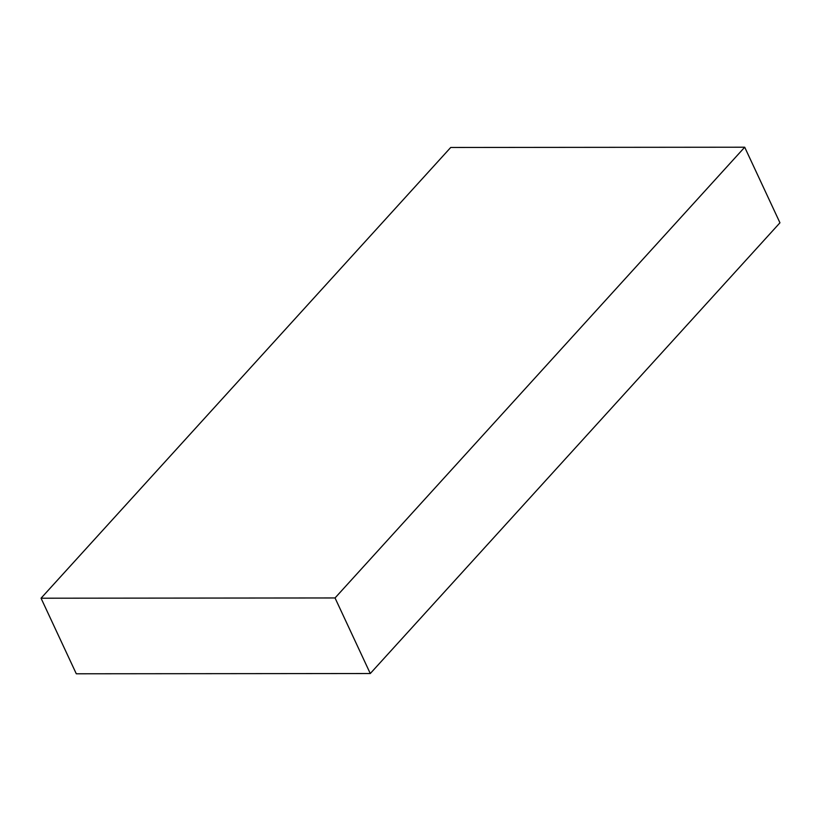 <?xml version="1.0" encoding="UTF-8"?>
<svg xmlns="http://www.w3.org/2000/svg" width="821" height="821" viewBox="0 0 821 821"><rect width="100%" height="100%" fill="white"/><g stroke="black" fill="none" stroke-linecap="round" stroke-linejoin="round"><path stroke-width="1.23" d="M335.04 597.955L41.05 598.211L450.719 147.472L744.709 147.216L335.04 597.955L370.281 673.528L76.291 673.784L41.05 598.211M370.281 673.528L779.95 222.789L744.709 147.216"/></g></svg>
